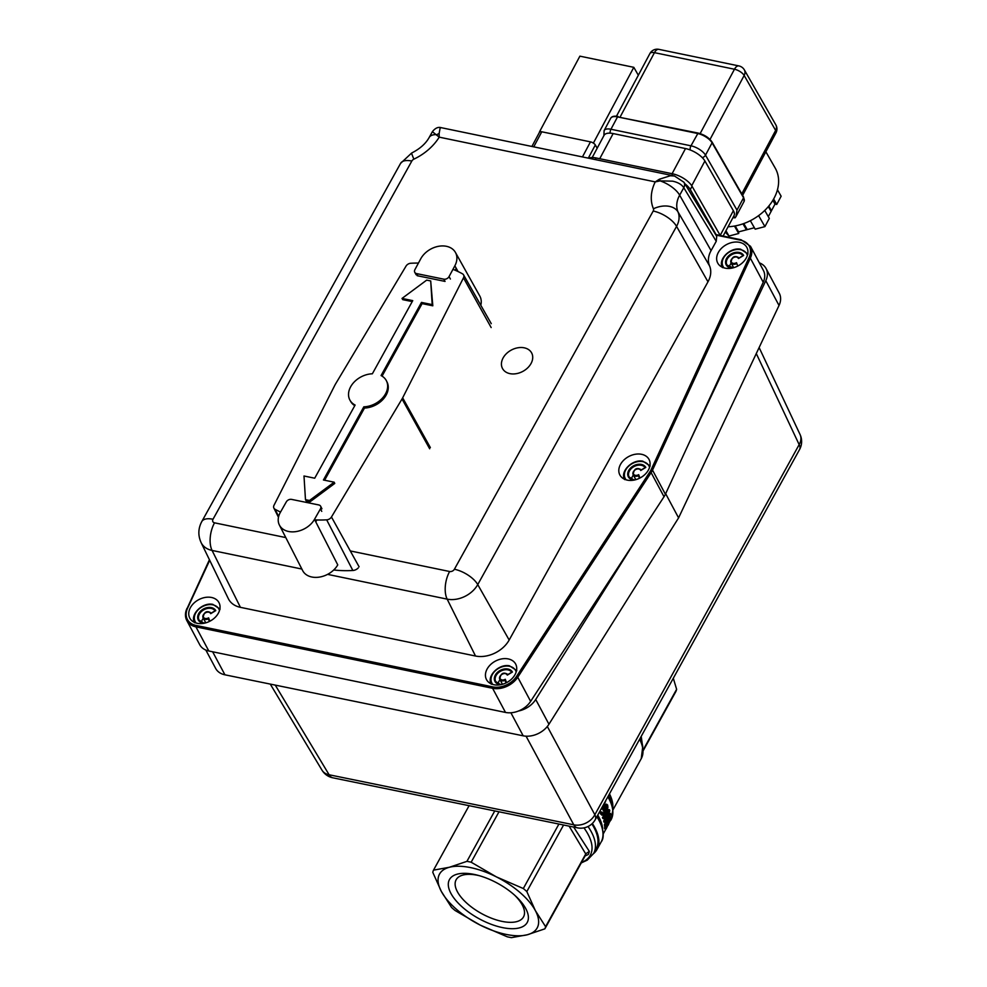 <?xml version="1.0" encoding="UTF-8"?>
<svg xmlns="http://www.w3.org/2000/svg" width="987" height="987" viewBox="0 0 987 987"><rect width="100%" height="100%" fill="white"/><g stroke="black" fill="none" stroke-linecap="round" stroke-linejoin="round"><path stroke-width="1.48" d="M592.348 823.454A70.213 31.609 28.9 0 1 597.049 849.388A70.213 31.609 28.9 0 1 593.532 853.619M605.599 825.761L610.719 814.423A69.386 31.239 -151.1 0 0 610.534 813.461L605.784 820.185L609.83 810.796A69.386 31.239 -151.1 0 0 609.497 809.784L603.489 817.754A69.386 31.239 28.9 0 1 603.847 818.642L608.806 811.882L604.747 821.357A69.386 31.239 28.9 0 1 604.982 822.257L609.707 815.521L605.487 824.873A69.386 31.239 28.9 0 1 605.599 825.761L604.5 825.539A68.152 30.683 -151.1 0 0 604.402 824.651L606.413 820.222M604.982 822.257L603.908 822.035A68.152 30.683 -151.1 0 0 603.674 821.147L606.043 815.657M603.847 818.642L602.798 818.433A68.152 30.683 -151.1 0 0 602.44 817.532L608.436 809.562L609.497 809.784M607.708 815.731L609.46 813.239L610.534 813.461M605.549 827.192L608.782 821.32L609.127 818.272M605.056 828.587L604.871 825.144M602.662 814.892L600.651 814.09L600.984 811.906L602.033 812.128L601.7 814.312L603.711 815.114L606.277 811.807L607.918 807.477L607.671 805.059L606.351 804.393L604.636 806.157L603.699 809.402L605.167 812.116C603.81 814.115 602.872 814.509 602.378 813.313L602.058 812.165A69.386 31.239 -151.1 0 0 602.033 812.128M602.601 813.646L604.106 811.919L602.65 809.192L603.588 805.947L605.302 804.183L606.635 804.837M604.118 811.906L605.167 812.116M479.349 875.691A38.468 17.322 -151.1 0 0 477.511 875.284A38.468 17.322 -151.1 0 0 456.142 879.75A38.468 17.322 -151.1 0 0 457.376 891.705A38.468 17.322 -151.1 0 0 502.136 921.402A38.468 17.322 -151.1 0 0 523.505 916.935A38.468 17.322 -151.1 0 0 522.271 904.98A38.468 17.322 -151.1 0 0 514.572 895.135M591.879 823.898A69.176 31.14 28.9 0 1 596.148 848.894L593.606 853.484A69.176 31.14 -151.1 0 0 591.386 831.979A69.176 31.14 -151.1 0 0 588.03 826.514M474.13 874.408A44.403 19.987 28.9 0 1 477.844 875.284A44.403 19.987 28.9 0 1 515.72 896.184A44.403 19.987 28.9 0 1 502.556 927.62A44.403 19.987 28.9 0 1 450.899 893.358A44.403 19.987 28.9 0 1 474.13 874.408M511.451 937.65A62.983 28.352 28.9 0 1 509.341 937.243A62.983 28.352 28.9 0 1 507.219 936.786L480.299 925.14A55.753 25.107 -151.1 0 0 506.195 934.43A55.753 25.107 -151.1 0 0 527.317 934.763A55.753 25.107 -151.1 0 0 535.373 910.631L545.589 926.682A62.983 28.352 28.9 0 1 544.861 928.841L527.317 934.763L511.451 937.65M471.157 862.219L496.399 876.888L523.32 888.522A62.983 28.352 28.9 0 1 526.824 891.557L535.373 910.631A55.753 25.107 -151.1 0 0 496.399 876.888A55.753 25.107 -151.1 0 0 470.503 867.598A55.753 25.107 -151.1 0 0 449.381 867.265L466.925 861.355A62.983 28.352 28.9 0 1 469.022 861.75A62.983 28.352 28.9 0 1 471.157 862.219L498.99 811.795M433.503 870.152L449.381 867.265A55.753 25.107 -151.1 0 0 441.325 891.397L432.775 872.323A62.983 28.352 28.9 0 1 433.503 870.152L469.096 805.676M480.299 925.14L455.044 910.47A62.983 28.352 28.9 0 1 451.54 907.435L441.325 891.397A55.753 25.107 -151.1 0 0 480.299 925.14M494.758 810.932L466.925 861.355M558.913 824.046L523.32 888.522M569.117 826.131L585.735 853.952L545.589 926.682M526.824 891.557L563.577 825.009M585.118 855.926L588.301 854.495A65.056 29.289 -151.1 0 0 589.338 851.386L585.846 853.743A62.983 28.352 28.9 0 1 585.118 855.926L588.301 854.495M589.338 851.386L573.669 827.069M544.861 928.841L585.007 856.124M643.191 750.712L675.898 691.48A62.983 28.352 -151.1 0 0 676.626 689.308L643.179 749.898M676.626 689.308L673.307 678.242M603.069 813.954L602.378 813.313M601.725 815.114L603.711 815.114M607.671 805.059L605.302 804.183M604.797 810.475L605.204 807.07L607.091 806.12L606.03 810.586L605.685 811.191L604.797 810.475L605.524 811.154M607.215 807.539L606.166 807.329L606.043 805.898M604.636 810.969L606.166 807.329M601.342 813.374L600.293 813.152M604.821 802.308A69.386 31.239 28.9 0 1 605.006 802.616L605.549 801.617A69.386 31.239 -151.1 0 0 605.364 801.321M600.738 809.698L601.416 809.106A69.386 31.239 -151.1 0 0 601.231 808.797M611.138 818.124L610.608 816.989L609.756 818.531A69.386 31.239 28.9 0 1 609.756 818.593L610.521 819.235L608.251 825.058L606.203 827.057L606.832 823.886A69.386 31.239 -151.1 0 0 606.832 823.824L605.722 826.785L606.203 828.833L611.138 818.124M608.93 818.42L610.213 818.482M604.476 827.92L606.203 828.833M609.929 821.554L608.782 821.32M609.756 818.531L608.954 818.371M610.608 816.989L609.658 816.804M605.722 826.785L604.612 826.563M605.487 824.873L604.402 824.651M604.747 821.357L603.674 821.147M603.489 817.754L602.44 817.532M215.45 668.026A20.653 15.15 -28.1 0 0 215.635 668.396A20.653 15.15 -28.1 0 0 224.937 674.812L523.196 735.821A20.653 15.15 -28.1 0 0 537.545 733.884A20.653 15.15 -28.1 0 0 548.945 724.236L678.587 517.879L779.027 305.464A20.653 15.15 -28.1 0 0 779.459 293.632A20.653 15.15 -28.1 0 0 779.274 293.25A20.653 15.15 -28.1 0 0 779.064 292.892M759.348 262.838A20.653 15.15 151.9 0 1 766.048 268.501A20.653 15.15 151.9 0 1 766.233 268.871A20.653 15.15 151.9 0 1 765.801 280.703L688.79 443.57M638.318 536.175L535.719 699.487A20.653 15.15 151.9 0 1 524.319 709.122A20.653 15.15 151.9 0 1 518.594 710.985M678.587 517.879L665.657 493.685M683.929 182.213A8.093 5.922 148.8 0 1 683.954 182.262L716.722 236.411L716.241 241.297L711.072 250.612A25.292 18.556 -28.1 0 0 709.554 265.885A26.378 19.358 151.9 0 1 707.975 281.813L509.169 640.02A26.378 19.358 151.9 0 1 475.512 656.022L240.421 607.338A26.378 19.358 151.9 0 1 228.342 598.677L201.089 542.566A23.972 17.593 -28.1 0 0 212.069 550.438L301.862 569.043M683.954 182.262A8.093 5.922 148.8 0 1 683.966 182.262A8.093 5.922 148.8 0 1 684.238 182.805A8.093 5.922 148.8 0 1 683.781 187.74L716.241 241.297M439.129 133.59L440.116 128.1L441.152 127.668C438.129 126.755 435.205 128.1 432.392 131.69L439.227 137.156L439.129 133.59A8.093 6.341 -22.3 0 0 436.896 134.651A20.233 9.08 -151 0 0 430.369 136.107A20.233 9.08 -151 0 0 429.209 137.427C425.742 143.646 419.907 148.84 411.678 153.01A20.233 0.876 -115.4 0 0 413.886 159.154A47.931 35.162 -28.1 0 0 439.227 137.156L655.232 181.892L660.13 180.88L672.579 181.164C678.057 182.348 681.795 184.544 683.781 187.74L679.661 195.179A20.233 9.08 -151 0 0 670.037 185.741A20.233 9.08 -151 0 0 660.13 180.88L659.415 179.215L655.232 181.892A47.931 35.162 -28.1 0 0 653.443 208.775A3.738 2.751 151.9 0 1 653.209 211.033L454.402 569.24A20.233 9.08 29 0 1 468.134 575.15A20.233 9.08 29 0 1 477.745 584.588L676.564 226.368A23.972 17.593 -28.1 0 0 677.995 211.897A27.698 20.32 151.9 0 1 679.661 195.179L711.072 250.612M674.59 176.019L670.272 175.772L659.415 179.215M209.429 559.728L186.987 608.732A20.295 14.891 -28.1 0 0 186.827 620.564L199.719 644.696A20.295 14.891 -28.1 0 0 208.812 650.988L505.492 712.429A20.295 14.891 -28.1 0 0 530.636 701.362L664.017 496.745A20.295 14.891 -28.1 0 0 664.769 495.511A20.295 14.891 -28.1 0 0 665.398 494.253L763.235 282.27A20.295 14.891 -28.1 0 0 763.407 270.438L750.515 246.306A20.295 14.891 -28.1 0 1 750.342 258.138L749.108 257.41L651.284 469.38A19.259 14.126 151.9 0 1 650.667 470.577A19.259 14.126 151.9 0 1 649.964 471.749L516.583 676.366A19.259 14.126 151.9 0 1 492.723 686.878L196.043 625.437A19.259 14.126 151.9 0 1 187.567 608.226L209.7 560.271M218.312 613.272A16.52 12.128 151.9 0 1 203.593 623.34A16.52 12.128 151.9 0 1 189.825 618.17A16.52 12.128 151.9 0 1 190.479 607.498A16.52 12.128 151.9 0 1 205.185 597.443A16.52 12.128 151.9 0 1 218.966 602.601A16.52 12.128 151.9 0 1 218.312 613.272M746.197 258.125A16.52 12.128 151.9 0 1 731.49 268.193A16.52 12.128 151.9 0 1 717.709 263.023A16.52 12.128 151.9 0 1 718.376 252.364A16.52 12.128 151.9 0 1 733.082 242.296A16.52 12.128 151.9 0 1 746.863 247.466A16.52 12.128 151.9 0 1 746.197 258.125M648.373 470.096A16.52 12.128 151.9 0 1 633.654 480.163A16.52 12.128 151.9 0 1 619.885 475.006A16.52 12.128 151.9 0 1 620.539 464.334A16.52 12.128 151.9 0 1 635.246 454.267A16.52 12.128 151.9 0 1 649.027 459.436A16.52 12.128 151.9 0 1 648.373 470.096M514.992 674.713A16.52 12.128 151.9 0 1 500.273 684.781A16.52 12.128 151.9 0 1 486.505 679.611A16.52 12.128 151.9 0 1 487.159 668.952A16.52 12.128 151.9 0 1 501.865 658.884A16.52 12.128 151.9 0 1 515.646 664.041A16.52 12.128 151.9 0 1 514.992 674.713M683.966 182.262L674.479 175.994L441.152 127.668M524.22 347.819A16.52 12.128 151.9 0 1 531.648 352.939A16.52 12.128 151.9 0 1 527.576 367.966A16.52 12.128 151.9 0 1 509.934 373.641A16.52 12.128 151.9 0 1 502.506 368.509A16.52 12.128 151.9 0 1 506.578 353.482A16.52 12.128 151.9 0 1 524.22 347.819M215.191 610.916L215.758 610.62A9.907 7.279 -28.1 0 0 210.947 607.523A9.907 7.279 -28.1 0 0 198.498 613.976A9.907 7.279 -28.1 0 0 203.137 623.155A9.907 7.279 -28.1 0 0 204.038 623.253M210.687 613.667L211.206 613.309L208.923 611.915C205.654 611.002 203.729 612.989 203.137 617.899A4.651 3.405 -28.1 0 0 205.407 619.367A4.651 3.405 -28.1 0 0 208.405 618.923L209.33 621.477L208.602 617.85A4.022 2.949 151.9 0 1 205.444 618.516A4.022 2.949 151.9 0 1 203.569 614.778A4.022 2.949 151.9 0 1 208.627 612.162A4.022 2.949 151.9 0 1 210.687 613.667L215.758 610.62M203.334 618.257A9.29 6.823 -28.1 0 0 201.459 622.316M511.846 672.344L512.413 672.036A9.907 7.279 -28.1 0 0 507.589 668.964A9.907 7.279 -28.1 0 0 495.153 675.441A9.907 7.279 -28.1 0 0 499.841 684.608A9.907 7.279 -28.1 0 0 500.717 684.694M507.367 675.096L505.578 673.368C502.309 672.468 500.384 674.466 499.817 679.34A4.651 3.405 -28.1 0 0 502.099 680.82A4.651 3.405 -28.1 0 0 505.097 680.364L506.047 682.905L505.295 679.278A4.022 2.949 151.9 0 1 502.149 679.957A4.022 2.949 151.9 0 1 500.236 676.243A4.022 2.949 151.9 0 1 505.282 673.603A4.022 2.949 151.9 0 1 507.367 675.096L512.413 672.036M500.002 679.698A9.29 6.823 -28.1 0 0 498.139 683.769M645.227 467.727L645.794 467.419A9.907 7.279 -28.1 0 0 640.97 464.346A9.907 7.279 -28.1 0 0 628.534 470.836A9.907 7.279 -28.1 0 0 633.222 479.99A9.907 7.279 -28.1 0 0 634.098 480.089M639.921 478.041L638.675 474.673A4.022 2.949 151.9 0 1 635.529 475.352A4.022 2.949 151.9 0 1 633.617 471.626A4.022 2.949 151.9 0 1 638.663 468.985A4.022 2.949 151.9 0 1 640.748 470.491L641.266 470.133L638.959 468.751C635.69 467.863 633.765 469.849 633.198 474.735A4.651 3.405 -28.1 0 0 635.48 476.203A4.651 3.405 -28.1 0 0 638.478 475.746L639.428 478.288M638.675 474.673L639.416 478.288M633.383 475.092A9.29 6.823 -28.1 0 0 631.52 479.151M743.063 255.756L743.63 255.448A9.907 7.279 -28.1 0 0 738.794 252.376A9.907 7.279 -28.1 0 0 726.37 258.865A9.907 7.279 -28.1 0 0 731.059 268.02A9.907 7.279 -28.1 0 0 731.935 268.106M737.758 266.058L736.512 262.69A4.022 2.949 151.9 0 1 733.353 263.369A4.022 2.949 151.9 0 1 731.453 259.655A4.022 2.949 151.9 0 1 736.499 257.015A4.022 2.949 151.9 0 1 738.584 258.508L736.795 256.78C733.526 255.88 731.601 257.878 731.034 262.752A4.651 3.405 -28.1 0 0 733.316 264.232A4.651 3.405 -28.1 0 0 736.314 263.776L736.302 263.739M736.512 262.69L736.314 263.776M731.219 263.122A9.29 6.823 -28.1 0 0 729.356 267.181M684.842 183.718A16.52 7.094 28.1 0 1 690.295 189.566L692.047 186.272A16.52 7.094 -151.9 0 0 684.102 178.672A16.52 7.094 -151.9 0 0 672.653 173.823L596.123 157.969A16.52 7.094 -151.9 0 0 588.696 158.228M720.214 235.461L692.047 186.272M716.093 234.61L690.295 189.566M743.791 223.555L747.258 229.613A30.979 23.083 150.2 0 1 746.419 229.835L742.989 223.839M768.811 206.036L771.476 210.7A30.979 23.083 150.2 0 1 771.106 211.415L768.342 206.591M747.258 229.613L754.376 227.75M771.476 210.7L775.005 204.087L772.858 200.336M775.005 204.087L776.744 204.445L781.136 196.216L777.46 189.788M768.305 216.646L771.106 211.415M750.342 220.706L755.191 229.169L764.925 226.615L769.305 218.386L764.752 210.441M725.235 232.068L728.986 236.041L738.708 233.487L738.597 231.883L746.419 229.835M776.744 204.445L773.635 199.004M764.925 226.615L758.621 215.622M738.597 231.883L735.192 225.924M738.708 233.487L734.451 226.06M728.986 236.041L725.951 230.748M732.909 217.695L735.081 217.819L735.932 216.671L736.981 210.108L705.508 155.144A12.387 5.317 -151.9 0 0 699.536 149.444A12.387 5.317 -151.9 0 0 690.962 145.817L610.941 129.248A12.387 5.317 -151.9 0 0 604.772 129.815A12.387 5.317 -151.9 0 0 604.118 130.58L603.884 135.675M733.736 216.153L735.081 217.819M728.061 226.776A44.711 33.324 -29.8 0 0 769.144 205.617A44.711 33.324 -29.8 0 0 775.239 168.135L765.875 151.788M539.507 131.839L579.887 56.16L633.814 67.326L638.33 75.234M593.434 143.004L633.814 67.326M723.113 236.066L734.032 215.598A16.52 7.094 -151.9 0 0 733.366 210.7L704.903 160.992A16.52 7.094 -151.9 0 0 696.958 153.392A16.52 7.094 -151.9 0 0 685.509 148.556L613.149 133.566A16.52 7.094 -151.9 0 0 604.92 134.331A16.52 7.094 -151.9 0 0 604.056 135.342L592.2 157.55M533.733 146.853L541.777 131.789A4.133 1.777 -151.9 0 0 539.716 131.974A4.133 1.777 -151.9 0 0 539.494 132.233A4.133 1.777 -151.9 0 0 539.408 132.554M588.301 158.154L595.321 144.978A4.133 1.777 -151.9 0 0 593.335 143.078A4.133 1.777 -151.9 0 0 590.473 141.869L582.441 156.933M541.777 131.789L590.473 141.869M595.321 144.978L597.184 148.223M280.555 512.043A110.075 80.761 151.9 0 1 275.028 509.267A4.75 3.492 151.9 0 1 273.88 508.108A4.75 3.492 151.9 0 1 273.683 507.577A4.75 3.492 151.9 0 1 274.028 505.245L334.84 385.251A19.209 14.089 151.9 0 1 335.148 384.671A19.209 14.089 151.9 0 1 335.469 384.103L406.039 266.095A4.75 3.492 151.9 0 1 408.075 264.121A4.75 3.492 151.9 0 1 410.826 263.258A110.075 80.761 151.9 0 1 418.439 263.073M452.947 269.352A110.075 80.761 151.9 0 1 462.484 273.818A4.75 3.492 151.9 0 1 463.557 274.867A4.75 3.492 151.9 0 1 463.816 275.521A4.75 3.492 151.9 0 1 463.483 277.84L402.659 397.847A19.209 14.089 151.9 0 1 402.351 398.415A19.209 14.089 151.9 0 1 402.03 398.982L331.459 517.003A4.75 3.492 151.9 0 1 329.424 518.977A4.75 3.492 151.9 0 1 326.672 519.841A110.075 80.761 151.9 0 1 314.767 519.89M358.219 567.944A6.193 4.54 151.9 0 1 356.443 569.363A6.193 4.54 151.9 0 1 352.852 570.486A111.519 81.822 151.9 0 1 333.729 569.992M386.435 380.834A20.653 15.15 -28.1 0 0 381.068 375.566L421.461 302.417L432.183 304.601L430.702 280.95L426.68 280.123L402.017 298.432L412.751 300.628L372.358 373.789A20.653 15.15 -28.1 0 0 350.669 386.744A20.653 15.15 -28.1 0 0 350.015 400.29A20.653 15.15 -28.1 0 0 355.11 405.052L314.717 478.202L303.996 476.005L305.476 499.669L309.499 500.495L334.161 482.187L323.428 479.99L363.821 406.829A20.653 15.15 -28.1 0 0 385.51 393.875A20.653 15.15 -28.1 0 0 386.435 380.834L387.064 382.092A20.616 15.126 151.9 0 1 386.139 395.096A20.616 15.126 151.9 0 1 364.487 408.038L324.612 480.225M354.765 405.682A20.616 15.126 151.9 0 1 350.706 401.512L350.015 400.29M305.476 499.669L306.18 500.878L310.165 501.704L309.499 500.495M334.161 482.187L334.753 483.433L310.165 501.704M364.487 408.038L363.821 406.829L364.462 408.038M432.183 304.601L432.812 305.81L422.103 303.614L382.068 376.133M421.461 302.417L422.103 303.614M430.702 280.95L432.812 305.81M402.017 298.432L402.745 299.653L412.221 301.59M450.393 279.025L449.048 276.607A4.133 3.06 150.8 0 1 446.778 278.716A4.133 3.06 150.8 0 1 443.805 279.173L445.051 281.406L417.193 275.706M279.407 525.084A20.233 14.694 -27.1 0 0 296.248 531.561A20.233 14.694 -27.1 0 0 314.495 519.359L337.751 564.885A20.233 14.694 -27.1 0 1 319.504 577.087A20.233 14.694 -27.1 0 1 302.664 570.609L279.407 525.084A20.233 14.694 -27.1 0 1 280.357 512.376L286.316 501.865A4.133 2.998 152.9 0 1 288.611 499.817A4.133 2.998 152.9 0 1 291.609 499.397L318.776 504.949A4.133 2.998 152.9 0 1 320.652 506.257A4.133 2.998 152.9 0 1 320.713 506.38A4.133 2.998 152.9 0 1 320.454 508.848L321.75 511.377M314.495 519.359L320.454 508.848M315.791 521.889L316.876 519.976M417.883 275.854L416.637 273.609A4.133 3.06 150.8 0 1 414.787 272.35A4.133 3.06 150.8 0 1 414.688 272.153A4.133 3.06 150.8 0 1 414.91 269.624L420.721 258.841A20.233 15.002 -29.2 0 1 438.499 246.306A20.233 15.002 -29.2 0 1 455.451 252.462A20.233 15.002 -29.2 0 1 454.847 265.824L458.054 271.548M480.805 305.254A20.233 15.002 -29.2 0 0 479.793 296.026L455.451 252.462M449.048 276.607L454.847 265.824M416.637 273.609L443.805 279.173M455.13 270.241L456.204 268.242M596.864 816.718A70.213 31.609 28.9 0 1 598.887 820.16A70.213 31.609 28.9 0 1 601.132 841.985L597.049 849.388M597.357 815.83A68.757 30.955 28.9 0 1 598.653 818.1A68.757 30.955 28.9 0 1 600.182 821.27L600.552 822.134A69.608 31.337 -151.1 0 0 598.998 818.914A69.608 31.337 -151.1 0 0 597.283 815.953M607.856 796.805A68.152 30.683 28.9 0 1 608.856 798.582A68.152 30.683 28.9 0 1 611.039 819.765L612.964 809.611A67.869 30.56 -151.1 0 0 609.065 797.73A67.869 30.56 -151.1 0 0 608.202 796.176M602.675 828.624A68.152 30.683 -151.1 0 0 598.764 816.854A68.152 30.683 -151.1 0 0 597.764 815.077M639.625 739.263A65.056 29.289 28.9 0 1 641.254 758.621L642.771 746.493A64.673 29.116 28.9 0 0 639.983 738.609M583.959 827.871A67.116 30.215 28.9 0 1 588.104 834.422A67.116 30.215 28.9 0 1 581.516 862.453M642.253 743.853L641.217 736.376M612.791 807.613A65.056 29.289 -151.1 0 0 609.485 793.856M609.152 794.461A65.327 29.413 28.9 0 1 612.582 805.293L612.964 809.611M606.03 810.586L604.982 810.376M603.699 809.402L602.65 809.192M604.636 806.157L603.588 805.947M601.7 814.312L600.651 814.09M608.251 825.058L607.104 824.824M610.521 819.235L609.398 819M548.945 724.236L535.719 699.487M224.937 674.812L212.637 651.778M756.289 353.556L799.162 444.619L594.84 814.744A16.52 7.44 28.9 0 1 595.247 819.642L799.569 449.517A16.52 7.44 -151.1 0 0 799.162 444.619A16.52 12.14 154.8 0 0 800.173 434.761A16.52 12.14 154.8 0 0 800.05 434.49L759.126 347.56M526.071 736.179L573.78 824.811L329.115 774.77A16.52 8.402 101.6 0 0 332.804 777.805L577.469 827.846A16.52 8.402 -78.4 0 1 573.78 824.811A16.52 12.498 151.7 0 0 585.772 823.146A16.52 12.498 151.7 0 0 594.84 814.744L547.329 726.481M275.25 685.101L329.115 774.77A16.52 12.091 149 0 1 321.959 770.119A16.52 16.52 0 0 0 332.804 777.805M799.926 434.231A16.52 12.14 154.8 0 1 800.05 434.49A16.52 16.52 0 0 1 799.569 449.517M510.896 712.774L523.196 735.821M765.801 280.703L779.027 305.464M707.975 281.813L676.564 226.368A20.233 9.08 -151 0 0 666.941 216.93A20.233 9.08 -151 0 0 653.209 211.033M454.402 569.24A3.738 2.751 151.9 0 1 449.628 571.51A20.233 10.326 101.7 0 0 445.334 585.982A20.233 10.326 101.7 0 0 447.16 599.134A23.972 17.593 -28.1 0 0 477.745 584.588L509.169 640.02M449.628 571.51L350.299 550.943M285.798 537.582L214.537 522.826A20.233 10.326 101.7 0 0 210.243 537.298A20.233 10.326 101.7 0 0 212.069 550.438L240.421 607.338M214.537 522.826A3.738 2.751 151.9 0 1 213.007 519.248A20.233 9.08 -151 0 0 202.952 520.223A20.233 9.08 -151 0 0 201.792 521.555L400.599 163.349L411.678 153.01M213.007 519.248L411.826 161.041A20.233 9.08 -151 0 0 401.758 162.016A20.233 9.08 -151 0 0 400.599 163.349M208.812 650.988L195.919 626.856A20.295 14.891 -28.1 0 1 186.827 620.564C184.951 616.875 184.988 612.816 186.962 608.411L187.567 608.226M196.043 625.437L195.919 626.856L492.599 688.297L492.723 686.878M530.636 701.362L517.743 677.23L651.124 472.613L649.964 471.749M505.492 712.429L492.599 688.297A20.295 14.891 -28.1 0 0 517.743 677.23L516.583 676.366M664.017 496.745L651.124 472.613A20.295 14.891 -28.1 0 0 651.876 471.379A20.295 14.891 -28.1 0 0 652.518 470.12L651.284 469.38M715.982 235.091L740.632 240.199A19.259 14.126 151.9 0 1 749.108 257.41M741.41 240.014L740.632 240.199M665.398 494.253L652.518 470.12L750.342 258.138L763.235 282.27M411.826 161.041A3.738 2.751 151.9 0 1 413.886 159.154M475.512 656.022L447.16 599.134L327.598 574.372M709.554 265.885L677.995 211.897A20.233 13.719 156.8 0 0 653.443 208.775M211.119 613.174A4.651 3.405 -28.1 0 0 209.071 612.039M204.593 623.142A9.29 6.823 151.9 0 1 203.569 623.031M203.26 622.982A9.29 6.823 151.9 0 1 199.041 620.083A9.29 6.823 151.9 0 1 201.188 611.767A9.29 6.823 151.9 0 1 210.897 608.374A9.29 6.823 151.9 0 1 215.092 610.78M208.726 612.002A4.651 3.405 -28.1 0 0 204.075 613.877A4.651 3.405 -28.1 0 0 203.137 617.899L205.777 622.834M196.142 623.019A13.423 9.845 151.9 0 1 197.56 610.435A13.423 9.845 151.9 0 1 212.328 604.747A13.423 9.845 151.9 0 1 219.484 610.546M209.836 621.218L208.602 617.85M507.787 674.614A4.651 3.405 -28.1 0 0 505.726 673.492M501.273 684.583A9.29 6.823 151.9 0 1 500.286 684.484M499.965 684.435A9.29 6.823 151.9 0 1 495.721 681.536A9.29 6.823 151.9 0 1 497.855 673.233A9.29 6.823 151.9 0 1 507.54 669.815A9.29 6.823 151.9 0 1 511.759 672.209M505.393 673.442A4.651 3.405 -28.1 0 0 500.754 675.318A4.651 3.405 -28.1 0 0 499.817 679.34L502.457 684.275M492.821 684.46A13.423 9.845 151.9 0 1 494.216 671.9A13.423 9.845 151.9 0 1 508.959 666.188A13.423 9.845 151.9 0 1 516.164 671.999M506.541 682.646L505.295 679.278M641.168 469.997A4.651 3.405 -28.1 0 0 639.107 468.874M634.653 479.966A9.29 6.823 151.9 0 1 633.666 479.879M633.346 479.818A9.29 6.823 151.9 0 1 629.101 476.918A9.29 6.823 151.9 0 1 631.236 468.615A9.29 6.823 151.9 0 1 640.921 465.21A9.29 6.823 151.9 0 1 645.14 467.591M638.774 468.837A4.651 3.405 -28.1 0 0 634.135 470.713A4.651 3.405 -28.1 0 0 633.198 474.735L635.838 479.67M626.19 479.855A13.423 9.845 151.9 0 1 627.596 467.283A13.423 9.845 151.9 0 1 642.34 461.571A13.423 9.845 151.9 0 1 649.545 467.382M640.748 470.491L645.794 467.419M739.004 258.026A4.651 3.405 -28.1 0 0 736.944 256.904M732.477 267.995A9.29 6.823 151.9 0 1 731.503 267.896M731.182 267.847A9.29 6.823 151.9 0 1 726.925 264.948A9.29 6.823 151.9 0 1 729.06 256.645A9.29 6.823 151.9 0 1 738.757 253.227A9.29 6.823 151.9 0 1 742.964 255.621M736.61 256.854A4.651 3.405 -28.1 0 0 731.972 258.742A4.651 3.405 -28.1 0 0 731.034 262.752L733.662 267.699M724.026 267.884A13.423 9.845 151.9 0 1 725.433 255.312A13.423 9.845 151.9 0 1 740.164 249.6A13.423 9.845 151.9 0 1 747.381 255.411M738.584 258.508L743.63 255.448M595.26 159.586L596.123 157.969M672.653 173.823L671.789 175.439M734.476 217.461L733.181 217.189M610.102 133.159A4.133 2.11 101.7 0 1 610.102 132.27A4.133 2.11 101.7 0 1 610.941 129.248L617.529 116.898L697.55 133.479A12.387 5.317 28.1 0 1 706.124 137.107A12.387 5.317 28.1 0 1 712.083 142.807L705.508 155.144A4.133 3.072 150.2 0 1 703.237 157.266A4.133 3.072 150.2 0 1 702.275 157.624M618.207 116.552L618.084 116.491C614.296 115.763 611.829 116.343 610.706 118.243A12.387 5.317 28.1 0 1 611.348 117.478A12.387 5.317 28.1 0 1 617.529 116.898L698.093 133.06L690.962 145.817A4.133 2.11 101.7 0 0 690.123 148.84A4.133 2.11 101.7 0 0 690.135 149.925M743.556 197.03A1.036 0.765 150.2 0 1 743.556 197.77A12.387 5.317 28.1 0 1 744.062 201.447L743.593 197.079L712.108 142.116A1.036 0.765 -29.8 0 1 712.083 142.807L743.556 197.77L736.981 210.108M712.108 142.116C709.098 137.736 704.422 134.713 698.093 133.06L698.327 133.245A11.363 4.873 -151.9 0 1 711.652 141.807M710.011 139.451L744.161 75.456A8.266 6.156 -29.8 0 0 744.605 70.373A8.266 6.156 -29.8 0 0 744.371 69.904L775.844 124.868A8.266 6.156 150.2 0 1 776.078 125.349A8.266 6.156 150.2 0 1 775.634 130.42A8.266 3.553 28.1 0 1 775.967 132.863L742.619 195.377M620.169 116.922L654.455 52.656L734.464 69.238A8.266 3.553 28.1 0 1 740.188 71.656A8.266 3.553 28.1 0 1 744.161 75.456L775.634 130.42L741.768 193.896M658.86 49.35A8.266 8.266 0 0 0 649.902 53.545A8.266 3.553 28.1 0 1 650.334 53.039A8.266 3.553 28.1 0 1 654.455 52.656A8.266 4.207 -78.3 0 1 657.737 49.399A8.266 4.207 -78.3 0 1 658.86 49.35L738.881 65.919A8.266 4.207 101.7 0 0 737.745 65.981A8.266 4.207 101.7 0 0 734.464 69.238L700.128 133.603M599.726 158.722L613.149 133.566M691.714 185.716L704.903 160.992M672.085 173.712L685.509 148.556M720.189 235.412L733.366 210.7M278.667 516.485L275.028 509.267M352.852 570.486L326.672 519.841M429.666 448.777L402.03 398.982M491.156 327.548L463.483 277.84M430.344 447.555L402.659 397.847M359.095 566.797L331.459 517.003M611.039 819.765L610.632 820.505M605.944 828.994L603.205 833.966M593.606 853.484L587.24 860.146L581.257 862.922M640.896 736.944L642.771 746.493M641.254 758.621L612.989 809.833M600.552 822.134C603.871 831.72 604.069 838.345 601.132 841.985M604.957 812.091L603.908 811.882M606.906 804.356L605.858 804.146M605.833 829.006L604.698 828.772M766.048 268.501L779.274 293.25M205.851 650.075L215.635 668.396M577.469 827.846A16.52 16.52 0 0 0 595.247 819.642M321.959 770.119L270.265 684.09M750.515 246.306L741.175 239.804L715.624 234.511M432.392 131.69L429.209 137.427M201.089 542.566C197.906 535.435 198.14 528.44 201.792 521.555M210.996 613.248L215.252 610.682M205.086 623.019L203.433 622.908L199.041 620.083M220.113 609.139L212.822 604.352C202.249 602.107 189.603 614.827 194.612 622.772M507.676 674.676L511.92 672.098M501.766 684.46L500.138 684.361L495.721 681.536M516.793 670.592L509.44 665.793C498.879 663.585 486.295 676.28 491.292 684.213M641.057 470.071L645.301 467.493M635.147 479.855L633.518 479.756L629.101 476.918M650.174 465.975L642.821 461.176C632.26 458.967 619.663 471.675 624.672 479.596M738.881 258.1L743.137 255.522M732.971 267.884L726.925 264.948M748.01 254.004L740.657 249.205C730.096 246.997 717.5 259.692 722.509 267.625M610.706 118.243L604.118 130.58M744.062 201.447L735.932 216.684M649.902 53.545L616.456 116.232M775.967 132.863A8.266 8.266 0 0 0 775.844 124.868M744.371 69.904A8.266 8.266 0 0 0 738.881 65.919M531.894 146.471L539.494 132.233M463.557 274.867L491.267 323.674M273.88 508.108L278.482 517.274M321.935 508.786L320.652 506.257M416.144 274.781L414.787 272.35"/></g></svg>
